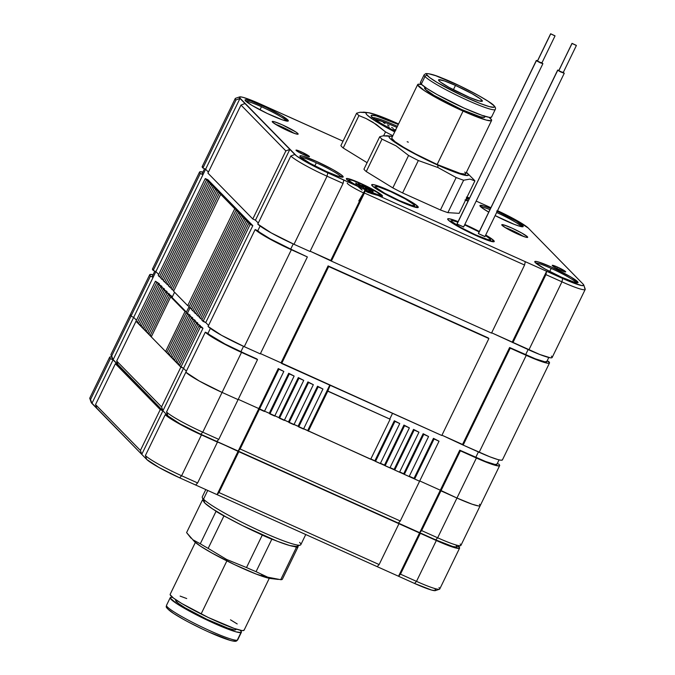 <?xml version="1.0" encoding="UTF-8"?>
<svg xmlns="http://www.w3.org/2000/svg" width="675" height="675" viewBox="0 0 675 675"><rect width="100%" height="100%" fill="white"/><g stroke="black" fill="none" stroke-linecap="round" stroke-linejoin="round"><path stroke-width="1.01" d="M212.979 186.435L214.574 187.161L211.697 185.127L164.624 282.066L166.193 282.774L164.624 282.066L211.697 185.127L210.414 183.819L163.342 280.758L164.624 282.066L163.342 280.758L210.414 183.819L212.009 184.537L209.132 182.503L162.059 279.45L163.628 280.15L162.059 279.45L209.132 182.503L207.849 181.195L160.777 278.134L162.059 279.45L160.777 278.134L207.849 181.195L209.453 181.912L206.567 179.887L159.494 276.826L161.072 277.535L159.494 276.826L206.567 179.887L205.284 178.571L158.212 275.518L159.494 276.826L158.212 275.518L205.284 178.571L207.951 179.778L252.821 225.636L250.155 224.429L248.872 223.121L250.476 223.838L243.743 217.882L244.063 217.291L242.46 216.574L195.387 313.512L196.965 314.221L195.387 313.512L242.46 216.574L241.177 215.257L194.113 312.204L195.387 313.512L194.113 312.204L241.177 215.257L242.781 215.983L239.895 213.95L192.831 310.888L194.4 311.597L192.831 310.888L239.895 213.95L238.613 212.642L191.548 309.58L192.831 310.888L191.548 309.58L238.613 212.642L240.216 213.359L237.338 211.334L190.266 308.273L191.835 308.981L190.266 308.273L237.338 211.334L236.056 210.018L188.983 306.956L190.266 308.273L188.983 306.956L236.056 210.018L237.651 210.743L234.773 208.71L187.701 305.648L189.27 306.357L187.701 305.648L234.773 208.71L220.666 194.299L220.987 193.708L218.101 191.675L219.704 192.4L218.422 191.084L216.818 190.367L215.536 189.059L217.139 189.776L212.979 186.435L165.907 283.373L212.979 186.435L214.574 187.161L207.849 181.195L209.453 181.912L208.17 180.605L205.284 178.571L207.951 179.778L252.821 225.636L248.872 223.121L201.8 320.06L248.872 223.121L250.476 223.838L247.59 221.813L200.517 318.752L247.59 221.813L246.308 220.497L199.235 317.444L246.308 220.497L247.911 221.223L245.025 219.189L197.952 316.128L245.025 219.189L243.743 217.882L245.346 218.599L244.063 217.291L196.67 314.82L243.743 217.882L245.346 218.599L242.46 216.574L241.177 215.257L242.781 215.983L241.498 214.667L239.895 213.95L238.613 212.642L240.216 213.359L237.338 211.334L236.056 210.018L237.651 210.743L236.368 209.427L234.773 208.71L220.666 194.299L222.269 195.016L220.987 193.708L220.691 194.307L222.269 195.016L219.383 192.991L172.311 289.929L219.383 192.991L218.101 191.675L171.028 288.613L218.101 191.675L219.704 192.4L216.818 190.367L169.754 287.305L216.818 190.367L215.536 189.059L168.472 285.998L215.536 189.059L217.139 189.776L214.253 187.743L167.189 284.69L214.253 187.743L212.979 186.435M165.907 283.373L168.758 285.398L165.907 283.373M196.67 314.82L199.53 316.837L196.67 314.82M168.472 285.998L171.323 288.014L168.472 285.998M199.235 317.444L202.095 319.461L199.235 317.444M171.028 288.613L173.888 290.638L171.028 288.613M201.8 320.06L203.082 321.376L250.155 224.429L203.082 321.376L205.748 322.574L252.821 225.636L205.748 322.574L208.567 325.443L205.748 322.574L201.8 320.06M290.731 249.1L293.237 243.945L290.731 249.1L307.37 256.939L260.297 353.877L307.37 256.939L273.89 241.22L260.002 233.212L255.142 229.525L257.808 230.723A30.434 3.13 25.9 0 0 290.731 249.1L307.37 256.939L291.355 249.733L244.282 346.672L260.297 353.877L244.282 346.672L291.355 249.733A33.472 3.442 -154.1 0 1 255.142 229.525L270.034 238.747L290.731 249.1M260.103 226.007L257.808 230.723L260.103 226.007M204.533 168.75L202.281 173.391A30.434 3.13 25.9 0 0 202.964 174.682L205.613 169.231L202.964 174.682L200.298 173.483L199.522 172.37L199.91 171.804L202.905 172.1A33.472 3.442 -154.1 0 0 199.547 172.057A33.472 3.442 -154.1 0 0 200.298 173.483L153.225 270.422L155.891 271.62L202.964 174.682L200.298 173.483L153.225 270.422L152.449 269.308L152.837 268.743M549.501 362.973A33.472 3.442 -154.1 0 1 526.247 355.354L479.174 452.292A33.472 3.442 25.9 0 0 502.428 459.911L549.501 362.973A33.472 3.442 -154.1 0 0 548.75 361.555L547.155 360.838L549.517 362.661L549.138 363.226L547.611 363.218L541.401 361.505L526.247 355.354L509.608 347.515L462.535 444.454L463.16 445.095L510.224 348.157L509.608 347.515L525.623 354.721L528.12 349.566L525.623 354.721A30.434 3.13 25.9 0 0 546.767 361.64L548.783 357.488M328.725 266.541L328.101 265.899L281.028 362.838L281.652 363.479L328.725 266.541L328.101 265.899L488.253 337.913L328.725 266.541L281.652 363.479L441.804 435.493L488.877 338.555L441.804 435.493L281.028 362.838L328.101 265.899L488.877 338.555L328.725 266.541M502.453 459.608L502.065 460.164L500.538 460.156L497.922 459.582L489.881 456.815L463.16 445.095L479.174 452.292L526.247 355.354L510.224 348.157L463.16 445.095L441.948 435.198L462.535 444.454L509.608 347.515L535.359 358.83L545.046 361.868L546.784 361.361M173.593 291.237L220.666 194.299L173.593 291.237L187.701 305.648L173.593 291.237M208.069 326.464L255.142 229.525L208.069 326.464A33.472 3.442 25.9 0 0 244.282 346.672L221.518 335.289L208.069 326.464M202.264 173.669L202.964 174.682L155.891 271.62L158.709 274.497L155.891 271.62L153.225 270.422A33.472 3.442 25.9 0 1 152.474 269.004L199.547 172.057M551.391 356.105L552.167 357.218L551.779 357.784L550.252 357.775L539.603 354.426L491.662 332.809L528.888 349.912A33.472 3.442 25.9 0 0 552.142 357.522L585.2 289.448A33.472 3.442 -154.1 0 1 561.946 281.829L528.888 349.912L561.946 281.829L545.932 274.632L512.873 342.706L545.932 274.632L546.623 271.274L512.249 342.073L546.623 271.274L545.932 274.632L561.946 281.829A33.472 3.442 25.9 0 0 585.191 289.052L583.782 285.036A30.434 3.13 -154.1 0 1 562.646 278.471L561.946 281.829L562.646 278.471L525.277 261.672L524.576 265.03L491.518 333.104L524.576 265.03L364.424 193.016L331.366 261.09L491.518 333.104L331.366 261.09L364.424 193.016L364.88 190.839L364.424 193.016L524.576 265.03L525.277 261.672L377.924 195.412L368.077 192.443L364.88 190.839L371.334 193.582L380.396 196.147L382.514 196.113L382.042 195.337A20.081 2.067 25.9 0 0 360.315 183.212A20.081 2.067 25.9 0 0 346.815 179.499A20.081 2.067 25.9 0 0 357.666 186.3L347.633 180.065M330.75 260.457L310.163 251.201L331.366 261.09L330.75 260.457L363.471 193.067L330.75 260.457M258.28 223.062L255.471 220.185L289.845 149.386L285.854 150.913L252.796 218.987L255.471 220.185L252.796 218.987L285.854 150.913L240.983 105.055L207.925 173.129L252.796 218.987L207.925 173.129L240.983 105.055L244.974 103.528L240.983 105.055L285.854 150.913L289.845 149.386L255.471 220.185L258.28 223.062M362.095 190.072L357.666 186.3L343.769 180.056L343.069 183.414L327.054 176.217A33.472 3.442 -154.1 0 1 290.841 156.001L294.832 154.482L239.988 98.432L205.613 169.231L208.423 172.108L205.613 169.231L208.423 172.108L205.613 169.231L239.988 98.432L235.997 99.959L202.939 168.033L205.613 169.231L202.939 168.033L235.997 99.959A33.472 3.442 -154.1 0 1 235.246 98.542L202.188 166.615A33.472 3.442 25.9 0 0 202.939 168.033L202.171 166.919L202.551 166.354M260.44 353.582L281.028 362.838L260.44 353.582M322.954 389.019L318.153 386.859L298.713 426.887L303.522 429.047L322.954 389.019L317.528 386.218L298.088 426.246L298.713 426.887L318.153 386.859L317.528 386.218L322.954 389.019L303.522 429.047L298.713 426.887L298.088 426.246L317.528 386.218L322.954 389.019M283.837 371.427L278.876 369.2L259.436 409.227L264.398 411.455L283.837 371.427L278.252 368.558L258.82 408.586L259.436 409.227L278.876 369.2L278.252 368.558L283.837 371.427L264.398 411.455L259.436 409.227L258.82 408.586L278.252 368.558L283.837 371.427M294.131 376.059L289.322 373.891L269.89 413.927L274.691 416.087L294.131 376.059L288.698 373.258L269.266 413.286L269.89 413.927L289.322 373.891L288.698 373.258L294.131 376.059L274.691 416.087L269.89 413.927L269.266 413.286L288.698 373.258L294.131 376.059M303.742 380.379L298.932 378.219L279.501 418.247L284.302 420.407L303.742 380.379L298.308 377.578L278.876 417.606L279.501 418.247L298.932 378.219L298.308 377.578L303.742 380.379L284.302 420.407L279.501 418.247L278.876 417.606L298.308 377.578L303.742 380.379M313.343 384.699L308.543 382.539L289.102 422.567L293.912 424.727L313.343 384.699L307.918 381.898L288.487 421.926L289.102 422.567L308.543 382.539L307.918 381.898L313.343 384.699L293.912 424.727L289.102 422.567L288.487 421.926L307.918 381.898L313.343 384.699M187.49 313.985L186.207 312.677L166.767 352.704L168.05 354.021L187.49 313.985L186.207 312.677L190.156 315.191L187.49 313.985L168.05 354.021L169.627 354.721L166.767 352.704L186.207 312.677L190.156 315.191L187.49 313.985M190.046 316.609L188.772 315.301L169.332 355.328L170.615 356.636L190.046 316.609L188.772 315.301L192.721 317.807L190.046 316.609L170.615 356.636L172.184 357.345L169.332 355.328L188.772 315.301L192.721 317.807L190.046 316.609M192.611 319.233L191.329 317.917L171.897 357.944L173.18 359.26L192.611 319.233L191.329 317.917L195.286 320.431L192.611 319.233L173.18 359.26L174.749 359.969L171.897 357.944L191.329 317.917L195.286 320.431L192.611 319.233M195.176 321.848L193.894 320.541L174.462 360.568L175.745 361.876L195.176 321.848L193.894 320.541L197.851 323.047L195.176 321.848L175.745 361.876L177.314 362.585L174.462 360.568L193.894 320.541L197.851 323.047L195.176 321.848M197.741 324.473L196.459 323.156L177.027 363.192L178.31 364.5L197.741 324.473L196.459 323.156L200.416 325.671L197.741 324.473L178.31 364.5L179.879 365.209L177.027 363.192L196.459 323.156L200.416 325.671L197.741 324.473M200.306 327.088L199.024 325.78L179.584 365.808L180.866 367.116L200.306 327.088L199.024 325.78L201.69 326.978L202.972 328.295L200.306 327.088L180.866 367.116L183.541 368.322L202.972 328.295L200.306 327.088M169.535 295.65L168.252 294.334L148.821 334.361L150.103 335.677L169.535 295.65L168.252 294.334L170.927 295.532L172.209 296.848L169.535 295.65L150.103 335.677L151.529 336.319L148.821 334.361L168.252 294.334L170.927 295.532L172.209 296.848L169.535 295.65M156.718 282.547L155.436 281.23L135.996 321.266L137.278 322.574L156.718 282.547L155.436 281.23L159.384 283.745L156.718 282.547L137.278 322.574L138.856 323.283L135.996 321.266L155.436 281.23L159.384 283.745L156.718 282.547M159.283 285.162L158.001 283.854L138.561 323.882L139.843 325.19L159.283 285.162L158.001 283.854L161.949 286.369L159.283 285.162L139.843 325.19L141.421 325.898L138.561 323.882L158.001 283.854L161.949 286.369L159.283 285.162M161.848 287.786L160.566 286.478L141.126 326.506L142.408 327.814L161.848 287.786L160.566 286.478L164.514 288.984L161.848 287.786L142.408 327.814L143.986 328.523L141.126 326.506L160.566 286.478L164.514 288.984L161.848 287.786M164.413 290.402L163.131 289.094L143.691 329.122L144.973 330.438L164.413 290.402L163.131 289.094L167.079 291.608L164.413 290.402L144.973 330.438L146.551 331.138L143.691 329.122L163.131 289.094L167.079 291.608L164.413 290.402M166.97 293.026L165.687 291.718L146.256 331.746L147.538 333.053L166.97 293.026L165.687 291.718L169.644 294.224L166.97 293.026L147.538 333.053L149.107 333.762L146.256 331.746L165.687 291.718L169.644 294.224L166.97 293.026M399.752 423.546L394.951 421.386L375.511 461.422L380.312 463.582L399.752 423.546L394.327 420.753L374.887 460.78L375.511 461.422L394.951 421.386L394.327 420.753L399.752 423.546L380.312 463.582L375.511 461.422L374.887 460.78L394.327 420.753L399.752 423.546M409.362 427.874L404.553 425.714L385.121 465.742L389.922 467.902L409.362 427.874L403.937 425.073L384.497 465.1L385.121 465.742L404.553 425.714L403.937 425.073L409.362 427.874L389.922 467.902L385.121 465.742L384.497 465.1L403.937 425.073L409.362 427.874M418.973 432.194L414.163 430.034L394.732 470.062L399.532 472.222L418.973 432.194L413.539 429.393L394.107 469.42L394.732 470.062L414.163 430.034L413.539 429.393L418.973 432.194L399.532 472.222L394.732 470.062L394.107 469.42L413.539 429.393L418.973 432.194M428.574 436.514L423.773 434.354L404.333 474.382L409.143 476.542L428.574 436.514L423.149 433.713L403.718 473.74L404.333 474.382L423.773 434.354L423.149 433.713L428.574 436.514L409.143 476.542L404.333 474.382L403.718 473.74L423.149 433.713L428.574 436.514M439.028 441.214L434.067 438.978L414.636 479.014L419.588 481.241L439.028 441.214L433.443 438.345L414.011 478.373L414.636 479.014L434.067 438.978L433.443 438.345L439.028 441.214L419.588 481.241L414.636 479.014L414.011 478.373L433.443 438.345L439.028 441.214M327.763 391.179L390.142 419.226L327.763 391.179L330.151 385.29L327.451 390.859L390.142 419.226L370.702 459.262L390.142 419.226L327.763 391.179L308.323 431.207L327.763 391.179M329.771 385.113L307.699 430.574L370.702 459.262L307.699 430.574L329.771 385.113M256.897 358.957L257.521 359.598L238.089 399.625L257.521 359.598L224.041 343.879L210.153 335.872L205.293 332.184L225.003 344.014L257.521 359.598L241.507 352.392L222.075 392.42L238.089 399.625L222.075 392.42L241.507 352.392A33.472 3.442 -154.1 0 1 205.293 332.184L207.959 333.382A30.434 3.13 25.9 0 0 240.882 351.759L256.897 358.957M165.603 351.515L167.037 352.156L165.603 351.515L185.034 311.487L165.603 351.515L151.268 336.867L170.707 296.84L172.041 297.439L186.376 312.086L185.034 311.487L170.707 296.84L172.041 297.439L174.563 292.233L172.041 297.439L186.376 312.086L185.034 311.487L170.707 296.84L151.268 336.867L165.603 351.515M187.439 313.234L189.987 307.986L187.439 313.234M189.245 306.416L186.376 312.086L189.245 306.416M189.861 315.79L190.156 315.191L189.861 315.79M192.426 318.414L192.721 317.807L192.426 318.414M194.991 321.03L195.286 320.431L194.991 321.03M197.556 323.654L197.851 323.047L197.556 323.654M200.121 326.27L200.416 325.671L200.121 326.27M179.584 365.808L199.024 325.78L201.69 326.978L202.972 328.295L183.541 368.322L186.351 371.191L183.541 368.322L179.584 365.808M459.591 548.134A33.472 3.442 -154.1 0 0 458.84 546.716L458.249 546.455L459.608 547.83L459.228 548.395L455.085 547.805L436.328 540.523L238.815 451.702L216.835 441.467L218.784 439.383L202.77 432.177A33.472 3.442 -154.1 0 1 166.548 411.969L167.898 415.893L162.911 410.797L141.758 454.368L146.745 459.464A30.434 3.13 25.9 0 0 179.668 477.833L181.609 475.748L179.668 477.833L195.682 485.038L197.623 482.946L181.609 475.748A33.472 3.442 -154.1 0 1 145.395 455.541L146.745 459.464L145.395 455.541L165.232 414.695L167.898 415.893L166.548 411.969L185.853 372.212L199.302 381.038L222.075 392.42L202.77 432.177L222.075 392.42L238.089 399.625L218.784 439.383L238.089 399.625L222.075 392.42A33.472 3.442 -154.1 0 1 185.853 372.212L205.293 332.184L185.853 372.212A33.472 3.442 25.9 0 0 222.075 392.42L199.302 381.038L185.853 372.212L166.548 411.969A33.472 3.442 25.9 0 0 202.77 432.177L218.784 439.383L216.835 441.467L217.46 442.1L197.623 482.946L195.682 485.038L217.038 494.64L218.978 492.548L379.131 564.562L377.182 566.654L398.537 576.248L400.486 574.163L416.5 581.369A33.472 3.442 25.9 0 0 439.754 588.98L459.591 548.134A33.472 3.442 -154.1 0 1 436.328 540.523L416.5 581.369L436.328 540.523L420.314 533.317L400.486 574.163L420.314 533.317L419.69 532.685L398.537 576.248L414.551 583.453A30.434 3.13 25.9 0 0 435.409 590.6L439.442 589.224A33.472 3.442 -154.1 0 1 416.5 581.369L414.551 583.453L416.5 581.369L400.486 574.163L398.537 576.248L419.69 532.685L398.343 523.083L398.959 523.716L379.131 564.562L398.959 523.716L238.815 451.702L218.978 492.548L238.815 451.702L238.191 451.069L217.038 494.64L377.182 566.654L379.131 564.562L218.978 492.548L217.038 494.64L238.191 451.069L201.445 434.903L181.609 475.748L197.623 482.946L217.46 442.1L201.445 434.903A33.472 3.442 -154.1 0 1 165.232 414.695L145.395 455.541A33.472 3.442 25.9 0 0 181.609 475.748L201.445 434.903L173.99 420.812L167.13 416.315L165.232 414.695L167.898 415.893L162.911 410.797L160.245 409.598L140.408 450.444L141.758 454.368L162.911 410.797L160.245 409.598L115.374 363.741L95.538 404.587L140.408 450.444L160.245 409.598L115.374 363.741L118.041 364.939L113.054 359.851L110.388 358.644L90.551 399.49L91.901 403.414L113.054 359.851L110.388 358.644A33.472 3.442 -154.1 0 1 109.637 357.227A33.472 3.442 -154.1 0 1 111.704 357.007L110 356.974L109.612 357.531L110.388 358.644L90.551 399.49A33.472 3.442 -154.1 0 1 89.809 398.469L91.218 402.486A30.434 3.13 25.9 0 0 91.901 403.414L96.888 408.51L95.538 404.587L115.374 363.741L118.041 364.939L113.054 359.851L91.901 403.414L90.551 399.49A33.472 3.442 25.9 0 1 89.8 398.073L109.637 357.227M171.939 297.397L172.209 296.848L171.939 297.397M152.415 276.328L153.115 277.341L150.449 276.142L131.009 316.17L133.684 317.368L153.115 277.341L150.449 276.142L149.673 275.029L150.061 274.463L153.065 274.759A33.472 3.442 -154.1 0 0 149.698 274.717A33.472 3.442 -154.1 0 0 150.449 276.142L131.009 316.17L130.241 315.056L130.621 314.491L130.241 315.056L131.009 316.17L111.704 355.927L113.054 359.851L133.684 317.368L136.493 320.245L133.684 317.368L131.009 316.17A33.472 3.442 -154.1 0 1 130.258 314.744A33.472 3.442 25.9 0 0 131.009 316.17L133.684 317.368L131.009 316.17L111.704 355.927A33.472 3.442 -154.1 0 1 110.962 354.898L112.379 358.914A30.434 3.13 25.9 0 0 113.054 359.851L118.041 364.939L116.691 361.015L161.561 406.873L162.911 410.797L183.541 368.322L180.866 367.116L161.561 406.873L180.866 367.116L135.996 321.266L116.691 361.015L135.996 321.266L180.866 367.116L183.541 368.322L162.911 410.797L167.898 415.893A30.434 3.13 25.9 0 0 200.821 434.261L238.191 451.069L240.131 448.985L400.283 520.999L398.343 523.083L419.69 532.685L421.639 530.601L437.653 537.798A33.472 3.442 25.9 0 0 460.907 545.417L480.212 505.659A33.472 3.442 -154.1 0 1 456.958 498.04A33.472 3.442 25.9 0 0 480.212 505.659L499.652 465.632A33.472 3.442 -154.1 0 1 476.398 458.013L459.759 450.174L440.319 490.202L440.944 490.843L460.375 450.816L459.759 450.174L485.511 461.481L495.197 464.527L496.935 464.02M159.097 284.344L159.384 283.745L159.097 284.344M161.654 286.968L161.949 286.369L161.654 286.968M164.219 289.583L164.514 288.984L164.219 289.583M166.784 292.207L167.079 291.608L166.784 292.207M169.349 294.832L169.644 294.224L169.349 294.832M499.652 465.632A33.472 3.442 -154.1 0 0 498.901 464.206L497.306 463.497L498.901 464.206L499.669 465.32L499.289 465.885L495.146 465.294L476.398 458.013L456.958 498.04L476.398 458.013L460.375 450.816L440.944 490.843L456.958 498.04L440.319 490.202L459.759 450.174L475.774 457.38A30.434 3.13 25.9 0 0 496.918 464.299L499.061 459.869M392.538 413.336L389.829 418.913L392.538 413.336M294.055 424.432L298.088 426.246L294.055 424.432M303.657 428.752L307.699 430.574L303.657 428.752M243.523 346.334L240.882 351.759L243.523 346.334M238.233 399.33L258.82 408.586L238.233 399.33L258.82 408.586L238.191 451.069L398.343 523.083L400.283 520.999L419.588 481.241L400.283 520.999L240.131 448.985L259.436 409.227L240.131 448.985L238.191 451.069L258.82 408.586L238.233 399.33M264.541 411.159L269.266 413.286L264.541 411.159M274.835 415.792L278.876 417.606L274.835 415.792M284.445 420.112L288.487 421.926L284.445 420.112M210.381 328.396L207.959 333.382L210.381 328.396M208.567 325.443L205.748 322.574L208.567 325.443M154.82 271.139L152.432 276.05A30.434 3.13 25.9 0 0 153.115 277.341L155.891 271.62L158.709 274.497L155.891 271.62L113.054 359.851L111.704 355.927A33.472 3.442 25.9 0 1 110.953 354.502L149.698 274.717M478.406 451.955L475.774 457.38L478.406 451.955M462.535 444.454L441.948 435.198L462.535 444.454M370.845 458.966L374.887 460.78L370.845 458.966M380.455 463.286L384.497 465.1L380.455 463.286M390.066 467.606L394.107 469.42L390.066 467.606M399.676 471.926L403.718 473.74L399.676 471.926M409.286 476.246L414.011 478.373L409.286 476.246M419.732 480.946L440.319 490.202L419.732 480.946L440.319 490.202L419.69 532.685L435.704 539.882A30.434 3.13 25.9 0 0 456.562 547.028L460.595 545.653A33.472 3.442 -154.1 0 1 437.653 537.798L456.958 498.04L437.653 537.798L435.704 539.882L437.653 537.798L421.639 530.601L440.944 490.843L421.639 530.601L419.69 532.685L440.319 490.202L419.732 480.946M479.461 504.242L480.237 505.356L479.849 505.913L478.322 505.904L472.112 504.2L456.958 498.04L440.319 490.202L456.958 498.04L472.112 504.2L478.322 505.904L479.849 505.913L480.237 505.356L479.461 504.242A33.472 3.442 -154.1 0 1 480.212 505.659M347.245 183.018A17.373 1.789 25.9 0 0 363.563 192.915L365.108 189.726A17.373 1.789 -154.1 0 1 348.798 179.828A17.373 1.789 -154.1 0 1 363.749 185.11A17.373 1.789 -154.1 0 1 380.059 195.007A17.373 1.789 -154.1 0 1 365.108 189.726L363.563 192.915A17.373 1.789 -154.1 0 1 347.237 183.187M358.796 200.897L363.563 192.915L358.796 200.897M363.412 187.447L363.226 187.945L363.386 187.372L362.433 186.815L363.42 187.439L362.804 187.734L363.412 187.447L363.226 187.945M361.792 186.435L361.631 186.916L360.914 185.903L358.779 185.49L361.792 186.435M355.919 183.642L360.475 185.693L356.257 183.929L355.742 183.052L355.919 183.642M367.031 189.472L367.251 189.025L367.031 189.472L367.251 189.025L368.483 189.489L373.115 191.784L372.938 191.194L372.068 191.32L372.938 191.194L367.065 188.401L366.761 188.992L365.437 187.397A9.045 0.928 -154.1 0 0 363.867 186.637A9.045 0.928 -154.1 0 0 363.066 186.266L362.197 186.013L363.066 186.266L362.053 185.203L366.052 187.093L362.053 185.203L363.066 186.266A9.045 0.928 -154.1 0 1 363.867 186.637L363.293 187.979L363.867 186.637A9.045 0.928 -154.1 0 1 365.437 187.397L365.934 187.228M366.761 188.992L366.424 188.013L370.077 189.346L367.065 188.401L368.077 189.295L372.938 191.194L373.115 191.784L367.377 189.034L370.592 191.084L367.251 189.025M360.248 185.591L355.742 183.052L360.248 185.591M361.42 186.19L358.265 183.752L362.197 186.013L361.201 186.359M367.065 188.401L370.077 189.346L365.445 187.388L364.686 188.654L366.052 187.093M365.512 189.042L365.791 188.57L365.512 189.042M366.803 189.633L365.791 188.57L366.803 189.633L362.804 187.734L366.652 189.65M362.433 186.815L358.779 185.49L362.433 186.815M361.606 185.811L358.265 183.752L362.197 186.013L361.547 186.308M365.108 189.726L379.131 195.143L380.067 194.822L377.055 192.291L360.712 183.71L352.89 180.546L348.958 179.702L350.241 181.457L353.852 183.811L365.108 189.726M364.576 189.042L366.778 189.616M362.812 187.836L364.804 188.713M465.691 199.868L468.197 200.796M469.15 199.201L466.737 197.716M466.433 198.315L467.488 199.311L466.248 198.728L467.488 199.311L466.433 198.315M466.315 199.041L467.184 198.914L466.315 199.041M299.599 542.362A54.776 5.628 -154.1 0 1 300.316 545.079A54.776 5.628 -154.1 0 1 253.429 527.901A54.776 5.628 -154.1 0 1 203.512 499.154L207.731 490.455L203.512 499.154A54.776 5.628 25.9 0 0 255.977 529.107A54.776 5.628 25.9 0 0 300.831 544.683L305.758 534.533M205.799 489.586L202.281 496.834A54.776 5.628 25.9 0 0 203.512 499.154L204.854 503.077A51.73 5.316 25.9 0 0 252.003 530.229A51.73 5.316 25.9 0 0 296.283 546.455L289.811 545.569L277.383 541.291L242.654 525.673L225.636 516.712L212.363 508.773L204.854 503.077L203.512 499.154A54.776 5.628 -154.1 0 1 202.289 497.483L203.707 501.5A51.73 5.316 25.9 0 0 204.854 503.077L203.664 501.356M439.003 587.562A33.472 3.442 -154.1 0 1 439.442 589.224M435.012 589.089L435.712 590.102L435.367 590.608L431.603 590.077L414.551 583.453L179.668 477.833L158.963 467.48L146.745 459.464L141.758 454.368L140.408 450.444L95.538 404.587L96.888 408.51L141.758 454.368L91.192 402.401M419.588 481.241L258.82 408.586L419.588 481.241M186.351 371.191L183.541 368.322L186.351 371.191M136.493 320.245L133.684 317.368L136.493 320.245M460.156 543.991A33.472 3.442 -154.1 0 1 460.595 545.653M202.77 432.177L200.821 434.261L202.77 432.177M456.165 545.518L456.874 546.531L456.519 547.045L452.756 546.505L435.704 539.882L200.821 434.261L180.124 423.917L167.898 415.893L162.911 410.797L161.561 406.873L116.691 361.015L118.041 364.939L162.911 410.797L112.354 358.838M347.701 180.124A3.046 2.911 135.6 0 0 346.815 179.499A3.046 2.911 -44.4 0 1 347.701 180.124M583.782 285.036A30.434 3.13 -154.1 0 0 583.099 284.108L528.255 228.057L516.038 220.042L497.526 210.684A30.434 3.13 -154.1 0 1 528.255 228.057L583.099 284.108L583.808 285.12L582.069 285.618L572.383 282.58L562.646 278.471L377.924 195.412A20.081 2.067 25.9 0 0 382.042 195.337L376.793 191.666L367.369 186.562L349.059 178.841L346.579 178.487L346.815 179.499L359.336 187.27L362.036 189.979M541.755 63.02L537.486 61.104L541.806 63.129L555.036 35.893L550.707 33.868L537.452 60.978M554.977 35.792L550.648 33.767L554.977 35.792M563.11 72.622L558.841 70.706L563.161 72.731L576.383 45.495L572.062 43.47L558.807 70.58M558.9 70.58L572.003 43.369L576.383 45.495M463.489 226.884L457.085 224.007L463.573 227.036L542.903 63.661L536.414 60.623L457.042 223.822M541.932 62.876L542.903 63.661M484.844 236.486L478.432 233.609L484.92 236.638L564.258 73.263L557.769 70.225L478.389 233.423M563.288 72.478L564.258 73.263M490.455 240.334A22.823 2.346 -154.1 0 1 490.961 241.304A22.823 2.346 -154.1 0 1 490.944 241.338A22.823 2.346 25.9 0 0 490.961 241.034L490.396 239.422A21.608 2.219 -154.1 0 1 473.707 234.006A21.608 2.219 -154.1 0 1 452.014 221.721L450.917 222.142L452.014 221.721L460.688 227.416L475.386 234.765L487.493 239.465L490.16 239.853L489.915 238.764A21.608 2.219 -154.1 0 1 490.396 239.422M414.458 206.162A22.823 2.346 -154.1 0 1 414.973 207.132A22.823 2.346 -154.1 0 1 414.948 207.166A22.823 2.346 25.9 0 0 414.965 206.862L414.399 205.251A21.608 2.219 -154.1 0 1 397.71 199.834A21.608 2.219 -154.1 0 1 376.017 187.549L374.92 187.971L376.017 187.549L384.699 193.244L399.389 200.593L411.497 205.293L414.172 205.681L413.918 204.593A21.608 2.219 -154.1 0 1 414.399 205.251M293.844 133.194A12.58 1.291 25.9 0 0 281.812 126.816A12.58 1.291 25.9 0 0 275.594 124.327A12.58 1.291 -154.1 0 1 281.812 126.816L281.433 127.592L281.812 126.816A12.58 1.291 -154.1 0 1 293.844 133.194M297.818 133.498L296.426 134.03L297.818 133.498L295.726 131.912L282.226 124.799L274.16 121.669L272.379 121.416L272.54 122.133A14.403 1.485 -154.1 0 1 272.219 121.694A14.403 1.485 -154.1 0 1 283.348 125.314A14.403 1.485 -154.1 0 1 297.818 133.498A14.403 1.485 -154.1 0 1 298.004 134.215A14.403 1.485 -154.1 0 1 285.668 129.693A14.403 1.485 -154.1 0 1 272.54 122.133L278.328 125.93L288.132 130.832L296.198 133.962L297.979 134.215L297.818 133.498M523.395 236.41A12.58 1.291 25.9 0 0 511.355 230.032A12.58 1.291 25.9 0 0 505.145 227.551A12.58 1.291 -154.1 0 1 511.355 230.032L510.983 230.808L511.355 230.032A12.58 1.291 -154.1 0 1 523.395 236.41M527.361 236.714L525.977 237.246L527.361 236.714A14.403 1.485 -154.1 0 1 527.546 237.431A14.403 1.485 -154.1 0 1 515.219 232.909A14.403 1.485 -154.1 0 1 502.09 225.349A14.403 1.485 -154.1 0 1 501.77 224.91A14.403 1.485 -154.1 0 1 512.899 228.53A14.403 1.485 -154.1 0 1 527.361 236.714L521.572 232.917L511.777 228.015L503.702 224.885L501.761 224.876L505.862 227.981L515.152 232.883L525.749 237.187L527.529 237.44L527.361 236.714M557.449 267.055L556.808 268.388L557.449 267.055A7.484 0.768 -154.1 0 1 565.717 271.89A7.484 0.768 -154.1 0 1 560.52 270.194A7.484 0.768 -154.1 0 1 552.251 265.359A7.484 0.768 -154.1 0 1 557.449 267.055L552.336 265.3L555.424 267.646L561.769 270.734L565.717 271.823L557.449 267.055M301.21 151.841L300.569 153.166L301.21 151.841A7.484 0.768 -154.1 0 1 309.479 156.676A7.484 0.768 -154.1 0 1 304.282 154.972A7.484 0.768 -154.1 0 1 296.013 150.137A7.484 0.768 -154.1 0 1 301.21 151.841L296.097 150.078L299.185 152.423L306.669 155.984L309.479 156.6L301.21 151.841M286.166 120.53A22.823 2.346 25.9 0 0 261.478 106.751A22.823 2.346 25.9 0 0 246.012 101.351A22.823 2.346 -154.1 0 1 261.478 106.751L259.976 109.831L261.478 106.751A22.823 2.346 -154.1 0 1 286.166 120.53A22.823 2.346 -154.1 0 1 286.597 121.061A22.823 2.346 25.9 0 0 286.166 120.53L287.769 119.922L286.166 120.53M245.59 100.955A24.038 2.472 -154.1 0 1 245.059 100.221A24.038 2.472 -154.1 0 1 263.63 106.253A24.038 2.472 -154.1 0 1 287.769 119.922A24.038 2.472 -154.1 0 1 288.082 121.112A24.038 2.472 -154.1 0 1 267.502 113.577A24.038 2.472 -154.1 0 1 245.59 100.955L251.885 105.351L267.393 113.527L282.488 119.888L286.951 121.12L288.326 120.715L281.475 115.526L265.967 107.35L250.872 100.988L245.312 99.748L245.59 100.955M575.902 282.192A22.823 2.346 25.9 0 0 551.205 268.414A22.823 2.346 25.9 0 0 535.748 263.022A22.823 2.346 -154.1 0 1 551.205 268.414L549.712 271.502L551.205 268.414A22.823 2.346 -154.1 0 1 575.902 282.192A22.823 2.346 -154.1 0 1 576.332 282.724A22.823 2.346 25.9 0 0 575.902 282.192L577.496 281.585L575.902 282.192M535.326 262.626A24.038 2.472 -154.1 0 1 534.786 261.892A24.038 2.472 -154.1 0 1 553.357 267.924A24.038 2.472 -154.1 0 1 577.496 281.585A24.038 2.472 -154.1 0 1 577.808 282.774A24.038 2.472 -154.1 0 1 557.229 275.24A24.038 2.472 -154.1 0 1 535.326 262.626L544.978 268.954L561.33 277.138L574.805 282.369L578.053 282.386L571.21 277.189L551.483 267.072L538.017 261.841L535.047 261.419L535.326 262.626M417.656 206.272L415.167 207.225L417.656 206.272A25.869 2.658 -154.1 0 1 417.994 207.562A25.869 2.658 -154.1 0 1 395.854 199.446A25.869 2.658 -154.1 0 1 372.279 185.87A25.869 2.658 -154.1 0 1 371.706 185.085A25.869 2.658 -154.1 0 1 391.677 191.573A25.869 2.658 -154.1 0 1 417.656 206.272L410.889 201.547L394.2 192.755L377.958 185.903L373.157 184.587L371.68 185.009L373.748 187.127L379.046 190.595L395.736 199.395L411.978 206.246L417.952 207.571L417.656 206.272M493.653 240.443L491.164 241.397L493.653 240.443A25.869 2.658 -154.1 0 1 493.99 241.734A25.869 2.658 -154.1 0 1 471.85 233.618A25.869 2.658 -154.1 0 1 448.276 220.042A25.869 2.658 -154.1 0 1 447.694 219.257A25.869 2.658 -154.1 0 1 458.089 221.611L449.153 218.759L447.677 219.181L448.276 220.042L455.043 224.775L471.732 233.567L484.54 239.153L492.767 241.734L493.948 241.743L493.653 240.443L485.705 235.027A25.869 2.658 -154.1 0 1 493.653 240.443M464.822 224.454A25.869 2.658 -154.1 0 1 479.309 231.491L464.822 224.454M521.058 226.15A22.823 2.346 25.9 0 0 496.648 212.498A22.823 2.346 -154.1 0 1 521.058 226.15A22.823 2.346 -154.1 0 1 521.488 226.682A22.823 2.346 25.9 0 0 521.058 226.15L522.653 225.534L521.058 226.15M480.482 206.575A24.038 2.472 -154.1 0 1 479.942 205.841A24.038 2.472 -154.1 0 1 490.514 208.398L483.173 205.791L479.925 205.774L481.849 207.74L488.717 212.11A24.038 2.472 -154.1 0 1 480.482 206.575M497.23 211.292A24.038 2.472 -154.1 0 1 522.653 225.534A24.038 2.472 -154.1 0 1 522.965 226.733A24.038 2.472 -154.1 0 1 495.138 215.595L514.181 224.336L519.961 226.319L523.209 226.336L516.367 221.147L496.64 211.022M489.923 209.63A22.823 2.346 25.9 0 0 480.904 206.972A22.823 2.346 -154.1 0 1 489.923 209.63M341.01 176.572A22.823 2.346 25.9 0 0 316.322 162.793A22.823 2.346 25.9 0 0 300.856 157.402A22.823 2.346 -154.1 0 1 316.322 162.793L314.82 165.881L316.322 162.793A22.823 2.346 -154.1 0 1 341.01 176.572A22.823 2.346 -154.1 0 1 341.44 177.103A22.823 2.346 25.9 0 0 341.01 176.572L342.613 175.964L341.01 176.572M300.434 157.005A24.038 2.472 -154.1 0 1 299.902 156.271A24.038 2.472 -154.1 0 1 318.473 162.304A24.038 2.472 -154.1 0 1 342.613 175.964A24.038 2.472 -154.1 0 1 342.925 177.162A24.038 2.472 -154.1 0 1 322.346 169.619A24.038 2.472 -154.1 0 1 300.434 157.005L310.095 163.342L326.447 171.518L337.331 175.939L341.795 177.162L343.17 176.766L341.246 174.8L332.952 169.627L316.6 161.452L303.134 156.22L300.156 155.798L300.434 157.005M466.881 197.421A17.044 1.755 -154.1 0 1 469.184 198.754L466.383 197.142M489.915 238.764L485.452 235.55A21.608 2.219 -154.1 0 1 489.915 238.764M479.107 231.905L464.619 224.876A21.608 2.219 -154.1 0 1 479.107 231.905M457.836 222.134L452.748 220.649L451.761 220.641L452.014 221.721A21.608 2.219 -154.1 0 1 451.727 220.649A21.608 2.219 -154.1 0 1 457.836 222.134M584.449 288.031A33.472 3.442 -154.1 0 1 585.2 289.448M343.069 183.414L310.019 251.488L343.069 183.414L343.769 180.056L327.755 172.851L327.054 176.217L294.005 244.291L310.019 251.488L294.005 244.291L327.054 176.217L343.069 183.414M257.782 224.083A33.472 3.442 25.9 0 0 294.005 244.291L271.232 232.9L257.782 224.083L290.841 156.001L257.782 224.083M464.999 199.935L468.02 201.15A17.044 1.755 -154.1 0 1 465.548 200.163M476.179 201.074L490.868 207.681L476.179 201.074M327.054 176.217L327.755 172.851A30.434 3.13 -154.1 0 1 294.832 154.482L290.841 156.001A33.472 3.442 25.9 0 0 327.054 176.217M239.591 96.922L235.558 98.297A33.472 3.442 25.9 0 0 235.997 99.959L239.988 98.432A30.434 3.13 -154.1 0 1 239.591 96.922A30.434 3.13 -154.1 0 1 260.449 104.068L343.035 141.202L255.361 101.849L243.397 97.445L241.026 96.922L239.288 97.419L296.561 155.959L307.058 162.498L317.064 167.771L357.666 186.3M467.092 196.99L469.513 198.079L467.092 196.99M449.888 221.4A22.823 2.346 -154.1 0 1 449.904 221.366L449.888 221.4A22.823 2.346 25.9 0 1 450.115 221.198L451.727 220.649M413.918 204.593L405.236 198.906L390.538 191.548L378.439 186.848L375.764 186.469L376.017 187.549A21.608 2.219 -154.1 0 1 375.73 186.477A21.608 2.219 -154.1 0 1 394.225 193.252A21.608 2.219 -154.1 0 1 413.918 204.593M373.891 187.228A22.823 2.346 -154.1 0 1 373.908 187.194L373.891 187.228A22.823 2.346 25.9 0 1 374.119 187.026L375.73 186.477M557.685 70.065L478.432 233.609L557.685 70.065L558.908 70.352M559.06 70.411L557.769 70.225L560.436 71.82L564.216 73.288L562.705 72.141M536.338 60.463L457.085 224.007L536.338 60.463L537.553 60.75M537.705 60.809L536.372 60.438L536.946 61.028L540.371 62.826L542.869 63.686L541.358 62.539M576.332 45.394L572.029 43.352L576.332 45.394M537.545 60.978L550.707 33.868L555.002 35.91M382.042 195.337A3.046 2.911 135.6 0 0 379.957 195.227M427.368 75.634A37.733 3.881 -154.1 0 1 452.739 82.62A37.733 3.881 -154.1 0 1 493.568 105.401A1.823 1.747 -44.4 0 1 494.1 105.781A1.823 1.747 135.6 0 0 493.568 105.401L494.438 106.658L494.007 107.291L489.333 106.625L480.271 103.511L461.59 95.361L437.24 82.527L429.511 77.465L426.499 74.377L426.929 73.744L428.659 73.752L435.653 75.684L459.346 85.674L478.406 95.453L488.093 101.242L493.568 105.401A37.733 3.881 -154.1 0 1 468.197 98.415A37.733 3.881 -154.1 0 1 427.368 75.634A1.823 1.747 135.6 0 0 424.972 76.545A1.823 1.747 -44.4 0 1 427.368 75.634M424.086 74.874L425.807 73.583C429.443 73.491 434.903 75.001 442.193 78.114C461.666 85.607 491.982 102.279 494.075 105.756C495.484 107.241 495.88 108.464 495.264 109.434A39.563 4.067 -154.1 0 1 462.864 98.179A39.563 4.067 -154.1 0 1 424.972 76.545A39.563 4.067 -154.1 0 1 424.086 74.874L420.382 82.493A39.563 4.067 25.9 0 0 421.276 84.172L424.972 76.545L421.276 84.172L420.356 82.856L420.812 82.19M455.482 85.421L453.381 89.75L455.482 85.421A24.342 2.506 -154.1 0 1 482.372 101.149A24.342 2.506 -154.1 0 1 465.455 95.614A24.342 2.506 -154.1 0 1 438.564 79.886A24.342 2.506 -154.1 0 1 455.482 85.421L444.462 80.949L438.834 79.701L439.113 80.916L440.497 82.097L448.892 87.328L469.522 97.386L479.09 100.912L482.38 100.929L480.44 98.938L472.044 93.707L455.482 85.421M424.913 87.1L424.541 87.877A33.472 3.442 25.9 0 0 425.292 89.294L425.993 87.851L425.292 89.294L434.05 95.411L461.506 109.502L480.263 116.792L484.397 117.374L484.785 116.817L484.009 115.703M491.611 120.445A41.082 4.227 -154.1 0 0 489.13 117.323L491.636 120.066L491.164 120.758L486.076 120.04L463.067 111.097L437.147 164.472A41.082 4.227 25.9 0 0 465.691 173.812L491.611 120.445A41.082 4.227 -154.1 0 1 463.067 111.097A41.082 4.227 -154.1 0 1 417.69 84.552A41.082 4.227 -154.1 0 1 421.681 84.569L418.137 84.24L417.665 84.932L424.575 90.821L441.627 100.642L463.067 111.097L437.147 164.472L415.707 154.018L403.448 147.175L395.035 141.657L391.753 138.299M472.576 178.546A53.258 5.476 -154.1 0 1 474.896 180.917A53.258 5.476 25.9 0 0 473.909 179.752L467.362 173.197A44.128 4.539 -154.1 0 1 437.771 165.105L437.982 167.552L456.182 177.542A53.258 5.476 25.9 0 0 463.624 180.225L469.986 179.086L474.896 180.917L459.152 213.342L474.896 180.917L469.986 179.086L463.624 180.225L447.879 212.65L459.152 213.342L447.879 212.65L463.624 180.225A53.258 5.476 -154.1 0 1 456.182 177.542L440.438 209.967A53.258 5.476 25.9 0 0 447.879 212.65A53.258 5.476 25.9 0 1 440.438 209.967L456.182 177.542L437.982 167.552L418.34 160.523L402.595 192.949L440.438 209.967L402.595 192.949L418.34 160.523A53.258 5.476 -154.1 0 1 408.577 155.469L392.833 187.895A53.258 5.476 25.9 0 0 402.595 192.949A53.258 5.476 25.9 0 1 392.833 187.895L408.577 155.469L396.014 145.825L382.008 139.143A53.258 5.476 -154.1 0 1 379.688 136.772L363.943 169.197A53.258 5.476 25.9 0 0 366.263 171.568L382.008 139.143L366.263 171.568L392.833 187.895L366.263 171.568A53.258 5.476 25.9 0 1 363.943 169.197L379.688 136.772A53.258 5.476 25.9 0 0 382.008 139.143L396.014 145.825L408.577 155.469A53.258 5.476 25.9 0 0 418.34 160.523L437.982 167.552L437.771 165.105A44.128 4.539 -154.1 0 1 399.153 145.057A44.128 4.539 -154.1 0 1 391.238 136.232A44.128 4.539 -154.1 0 1 392.504 136.434L389.517 136.257L389.011 137L390.032 138.468L396.436 143.328L414.745 153.883L430.051 161.536L451.896 171.062L462.493 174.707L467.952 175.483L468.458 174.741L466.417 172.328A44.128 4.539 -154.1 0 1 467.362 173.197M387.399 135.818L383.037 135.844L388.673 136.19M383.037 135.844L379.688 136.772M407.168 141.725L408.316 142.18M464.771 172.074L465.716 173.441L465.244 174.133L460.164 173.407L437.147 164.472A41.082 4.227 25.9 0 1 391.778 137.928L417.69 84.552M424.904 87.623L424.516 88.18L425.292 89.294A33.472 3.442 25.9 0 0 457.355 107.603A33.472 3.442 25.9 0 0 484.76 117.121L485.139 116.345M491.586 116.691L491.13 117.357L489.324 117.349L481.984 115.332L464.071 108.059L437.164 94.601L427.013 88.526L421.276 84.172A39.563 4.067 25.9 0 0 459.169 105.806A39.563 4.067 25.9 0 0 491.56 117.053L495.264 109.434M424.972 76.545A39.563 4.067 25.9 0 0 460.949 97.276A39.563 4.067 25.9 0 0 494.868 109.73M236.132 641.132A1.823 1.806 -106.1 0 0 237.262 640.187A39.563 4.067 25.9 0 0 237.693 639.883L236.14 641.123C235.516 641.512 233.584 641.275 230.327 640.423C222.961 638.263 212.828 634.087 199.935 627.893C186.924 621.54 177.204 616.089 170.775 611.542C164.093 606.015 166.793 606.943 166.514 605.323A39.563 4.067 25.9 0 0 198.307 625.269A39.563 4.067 25.9 0 0 237.262 640.187L240.958 632.559A39.563 4.067 -154.1 0 1 202.011 617.642A39.563 4.067 -154.1 0 1 170.218 597.696A39.563 4.067 -154.1 0 1 170.648 597.392A39.563 4.067 -154.1 0 1 172.648 597.434L170.648 597.392L170.193 598.058L176.842 603.72L193.252 613.187L206.972 620.047L220.506 626.138L236.064 631.859L240.958 632.559L241.422 631.893L240.097 630.18A39.563 4.067 -154.1 0 1 241.397 632.256A39.563 4.067 -154.1 0 1 240.958 632.559L237.262 640.187A1.823 1.806 73.9 0 1 234.841 641.005L233.12 640.997M175.947 599.83L175.694 600.353A33.472 3.442 25.9 0 0 202.593 617.237A33.472 3.442 25.9 0 0 235.55 629.851L235.963 629.007L235.55 629.851A33.472 3.442 25.9 0 0 235.921 629.598L236.174 629.075M195.362 542.422L170.168 594.304A41.082 4.227 25.9 0 0 201.099 613.988L226.876 560.9L201.099 613.988A41.082 4.227 25.9 0 0 244.088 630.197L269.274 578.315M191.059 538.186L186.595 532.609L202.348 500.183A53.258 5.476 -154.1 0 1 203.091 499.77A53.258 5.476 -154.1 0 0 202.348 500.183L186.595 532.609L194.417 541.561A44.128 4.539 25.9 0 0 226.564 560.748L226.614 559.448L208.17 548.378A53.258 5.476 -154.1 0 1 200.281 543.78L192.721 539.679L200.281 543.78L216.025 511.355L214.734 510.292L216.025 511.355L200.281 543.78A53.258 5.476 25.9 0 0 208.17 548.378L223.914 515.953A53.258 5.476 -154.1 0 1 216.025 511.355A53.258 5.476 -154.1 0 0 223.914 515.953L208.17 548.378L226.614 559.448L246.51 567.557L262.254 535.123L258.618 533.309L262.254 535.123L246.51 567.557A53.258 5.476 25.9 0 0 256.061 571.674L271.806 539.249A53.258 5.476 -154.1 0 1 262.254 535.123A53.258 5.476 -154.1 0 0 271.806 539.249L256.061 571.674A53.258 5.476 -154.1 0 1 246.51 567.557L226.614 559.448L226.564 560.748A44.128 4.539 25.9 0 0 270.54 578.517L256.188 574.071L234.343 564.536L212.051 553.095L200.737 546.328L194.341 541.477M296.46 547.256L280.716 579.682A53.258 5.476 25.9 0 0 282.378 579.209L298.122 546.775A53.258 5.476 -154.1 0 1 296.46 547.256L294.123 546.497L296.46 547.256A53.258 5.476 -154.1 0 0 298.122 546.775L282.378 579.209A53.258 5.476 -154.1 0 1 280.716 579.682L296.46 547.256M297.295 546.109L298.122 546.775L297.295 546.109M274.143 540.008L271.806 539.249L274.143 540.008M227.551 517.767L223.914 515.953L227.551 517.767M203.605 501.213L202.348 500.183L203.605 501.213M261.689 574.779L267.663 577.167L280.716 579.682L267.663 577.167L256.061 571.674M186.713 598.556L180.124 596.101M170.142 594.683L173.424 598.033L181.828 603.551L208.339 617.515L234.132 628.4L241.76 630.501L243.633 630.509L244.114 629.826M237.203 623.936L230.512 619.827M235.938 629.294L235.55 629.851L234.023 629.842L227.812 628.13L206.786 619.262L185.195 607.888L178.343 603.391L175.669 600.657M234.841 641.005A37.733 3.881 25.9 0 1 195.767 625.826A37.733 3.881 25.9 0 1 167.78 607.458L167.341 608.091M168.21 609.348L173.678 613.499L183.355 619.287M189.338 622.527L202.416 629.066M209.022 632.129L230.167 640.339M237.262 640.187A39.563 4.067 -154.1 0 1 199.294 625.75A39.563 4.067 -154.1 0 1 166.472 605.551M398.301 124.495A38.348 3.94 25.9 0 0 372.043 117.18A1.823 1.747 -44.4 0 1 372.575 117.56A1.823 1.747 135.6 0 0 372.043 117.18L371.157 115.906L371.596 115.265L376.338 115.94L398.301 124.495M396.638 123.069A44.128 4.539 -154.1 0 1 398.571 123.947L376.658 114.961L368.474 112.708L366.457 112.691L365.951 113.434L366.972 114.902L373.376 119.762L394.706 131.887A44.128 4.539 -154.1 0 1 368.179 112.666A44.128 4.539 -154.1 0 1 396.638 123.069M393.601 130.604L395.077 131.127M381.206 123.643L383.003 124.723M393.12 129.355L394.799 130.343L393.12 129.355M387.652 126.681L389.332 127.668L387.652 126.681M387.458 124.943L389.137 125.93L387.458 124.943M395.584 130.081L394.689 129.482L395.719 129.811M391.601 127.389L393.28 128.368L391.601 127.389M383.307 122.504L384.995 123.483L383.307 122.504M340.883 145.631A53.258 5.476 25.9 0 0 343.204 148.002L367.099 162.692L343.204 148.002L358.948 115.577A53.258 5.476 -154.1 0 1 356.628 113.206L340.883 145.631A53.258 5.476 25.9 0 0 343.204 148.002L358.948 115.577L366.128 118.555L358.948 115.577A53.258 5.476 25.9 0 1 356.628 113.206L340.883 145.631M364.348 112.252L359.977 112.278L365.614 112.624M385.518 131.903L383.653 135.743L385.518 131.903L372.954 122.259L366.128 118.555L376.228 124.394L385.518 131.903A53.258 5.476 25.9 0 0 392.842 135.726A53.258 5.476 -154.1 0 1 385.518 131.903M359.977 112.278L356.628 113.206M373.57 118.808L385.189 122.453L396.892 127.398A36.517 3.755 25.9 0 0 374.119 118.901M395.196 131.186L393.635 130.646M382.818 124.639L381.156 123.643M395.752 129.828L394.723 129.549L395.837 130.207M372.102 116.994L372.035 117.99L372.102 116.994L378.211 121.77L394.976 131.33L382.075 124.192L372.043 117.18M372.676 117.661A36.517 3.755 -154.1 0 1 397.423 126.301M348.376 180.697L348.789 179.837M363.091 186.317L362.821 187.017M365.47 189.025L365.766 188.519M379.612 195.936L380.059 195.007M469.032 199.074L466.746 197.699M300.316 545.079L296.283 546.455M558.782 70.605L572.003 43.369M537.427 61.003L550.648 33.767M380.244 196.113L377.123 195.1M386.589 135.683L391.238 136.232M237.693 639.883L241.397 632.256M278.302 579.437L270.54 578.517M166.514 605.323L170.218 597.696M363.53 112.117L368.179 112.666"/></g></svg>
